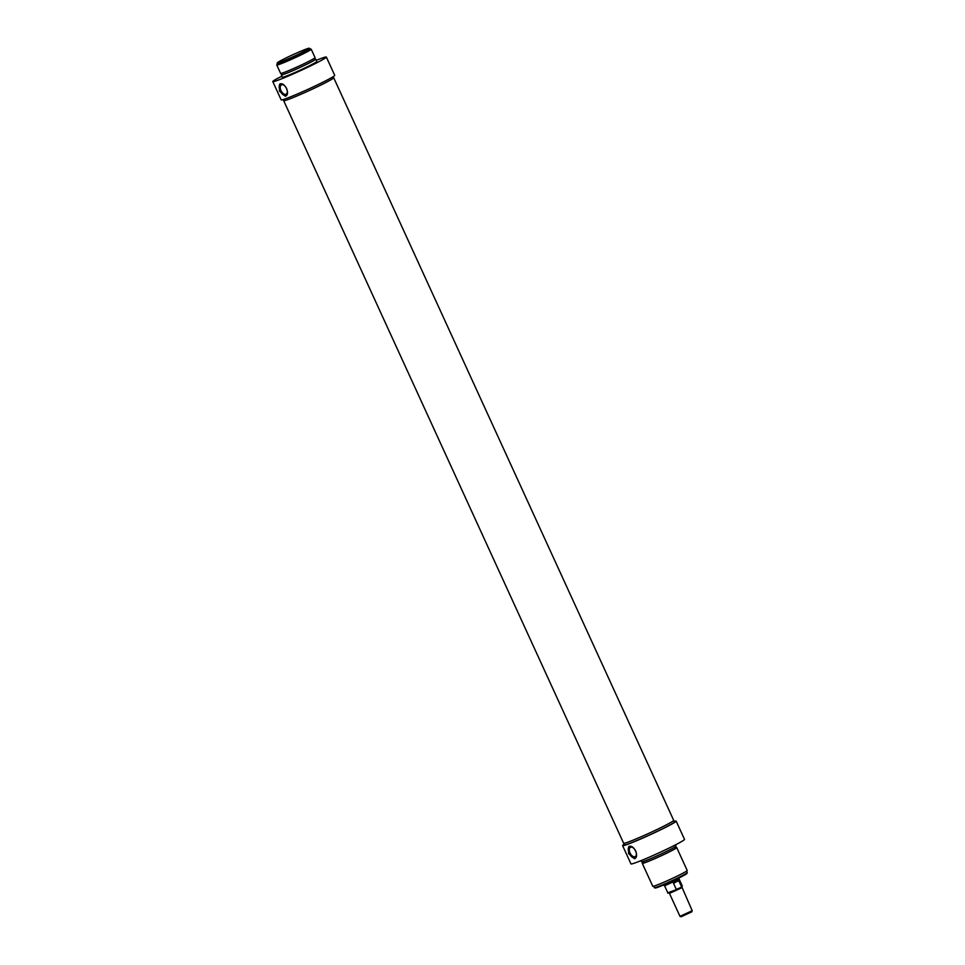 <?xml version="1.0" encoding="UTF-8"?>
<svg xmlns="http://www.w3.org/2000/svg" width="965" height="965" viewBox="0 0 965 965"><rect width="100%" height="100%" fill="white"/><g stroke="black" fill="none" stroke-linecap="round" stroke-linejoin="round"><path stroke-width="1.45" d="M283.855 59.034A17.503 0.941 155.4 0 1 299.91 51.603A17.503 0.941 155.4 0 1 309.15 48.25A17.503 0.941 155.4 0 1 293.674 56.428A17.503 0.941 155.4 0 1 277.365 62.797A17.503 0.941 155.4 0 1 283.855 59.034M286.147 95.74A6.731 3.848 63.2 0 1 280.139 90.855A6.731 3.848 63.2 0 1 280.176 83.919M286.569 88.49A5.211 2.967 63.2 0 1 286.11 94.172A5.211 2.967 63.2 0 1 280.96 90.553A5.211 2.967 63.2 0 1 281.43 84.872A5.211 2.967 63.2 0 1 286.569 88.49M285.338 96.247L279.476 91.18L279.741 84.027C284.856 81.627 290.803 94.594 285.338 96.247L285.568 96.15M277.365 62.797L277.076 63.581A18.094 0.977 -24.6 0 0 277.076 63.642A18.094 0.977 -24.6 0 0 293.927 56.995A18.094 0.977 -24.6 0 0 309.97 48.576A18.094 0.977 -24.6 0 0 309.934 48.54L310.428 49.565A18.094 0.977 155.4 0 1 294.385 57.984A18.094 0.977 155.4 0 1 277.534 64.631L277.076 63.642M316.279 60.337A29.457 1.592 155.4 0 1 326.351 57.068A29.457 1.592 155.4 0 1 300.236 70.771A29.457 1.592 155.4 0 1 272.793 81.579A29.457 1.592 155.4 0 1 276.834 78.768L281.913 76.211M333.227 76.621L333.733 77.719A27.563 1.484 155.4 0 1 309.295 90.541A27.563 1.484 155.4 0 1 283.613 100.662L283.107 99.564M310.308 49.299A18.938 1.025 155.4 0 1 311.2 49.215A18.938 1.025 155.4 0 1 294.409 58.033A18.938 1.025 155.4 0 1 276.762 64.981A18.938 1.025 155.4 0 1 277.401 64.353M311.2 49.215L315.048 57.623A18.938 1.025 155.4 0 1 298.257 66.428A18.938 1.025 155.4 0 1 280.61 73.388L276.762 64.981M314.397 58.25L314.976 59.504A18.094 0.977 155.4 0 1 298.933 67.924A18.094 0.977 155.4 0 1 282.082 74.558L281.503 73.304M314.855 59.227A18.938 1.025 155.4 0 1 315.748 59.154A18.938 1.025 155.4 0 1 298.957 67.96A18.938 1.025 155.4 0 1 281.31 74.908A18.938 1.025 155.4 0 1 281.949 74.293M315.748 59.154L316.785 61.446A18.938 1.025 155.4 0 1 300.006 70.252A18.938 1.025 155.4 0 1 282.359 77.2L281.31 74.908M272.793 81.579L281.153 99.841A29.457 1.592 -24.6 0 0 308.595 89.033A29.457 1.592 -24.6 0 0 334.71 75.318L326.351 57.068M692.207 910.719L679.963 916.328L681.085 916.75L691.784 911.853L692.207 910.743L681.845 886.932M677.37 889.296L667.792 892.782L664.596 885.81L679.143 879.163L682.327 886.123L680.916 887.498L676.296 889.356L673.498 883.252L678.733 880.611L681.531 886.726L680.747 887.595M678.733 880.611L673.498 883.252M679.034 877.921L671.749 882.227L663.739 884.929M622.606 845.642L630.965 863.904A29.457 1.592 -24.6 0 0 658.407 853.084A29.457 1.592 -24.6 0 0 684.523 839.381L676.163 821.119A29.457 1.592 155.4 0 1 650.048 834.822A29.457 1.592 155.4 0 1 622.606 845.642A29.457 1.592 155.4 0 1 624.102 844.339M283.686 100.722L623.631 843.229A27.515 1.484 -24.6 0 0 628.48 841.95A27.515 1.484 -24.6 0 0 656.743 829.635A27.515 1.484 -24.6 0 0 673.679 820.322L674.451 821.903A27.563 1.484 155.4 0 1 650.012 834.737A27.563 1.484 155.4 0 1 624.331 844.857L623.595 843.253A27.563 1.484 -24.6 0 0 649.276 833.133A27.563 1.484 -24.6 0 0 673.715 820.298A27.563 1.484 -24.6 0 0 673.642 820.25M674.209 821.396A29.457 1.592 155.4 0 1 676.163 821.119M641.037 860.623L641.58 861.817A18.938 1.025 -24.6 0 0 659.228 854.857A18.938 1.025 -24.6 0 0 676.019 846.052L675.476 844.87M642.473 861.733L643.052 862.987A18.094 0.977 -24.6 0 0 659.903 856.353A18.094 0.977 -24.6 0 0 675.946 847.933L675.367 846.679M642.919 862.722A18.938 1.025 -24.6 0 0 642.28 863.337A18.938 1.025 -24.6 0 0 659.927 856.389A18.938 1.025 -24.6 0 0 676.718 847.584A18.938 1.025 -24.6 0 0 675.826 847.656M642.28 863.337L652.774 886.256A18.938 1.025 -24.6 0 0 670.422 879.308A18.938 1.025 -24.6 0 0 687.201 870.502L676.718 847.584M628.818 846.486C633.933 844.073 639.879 857.053 634.415 858.705L628.565 853.639L628.818 846.486M686.561 871.118L687.249 872.601A18.094 0.977 155.4 0 1 687.249 872.662A18.094 0.977 155.4 0 1 671.206 881.021A18.094 0.977 155.4 0 1 654.391 887.703A18.094 0.977 155.4 0 1 654.342 887.667L653.667 886.184M654.391 887.703L655.175 887.993A17.503 0.941 -24.6 0 0 671.435 881.528A17.503 0.941 -24.6 0 0 686.947 873.446L687.249 872.662M630.049 853A5.211 2.967 -116.8 0 0 635.187 856.618A5.211 2.967 -116.8 0 0 635.646 850.937A5.211 2.967 -116.8 0 0 630.507 847.318A5.211 2.967 -116.8 0 0 630.049 853M629.252 846.365A6.731 3.848 -116.8 0 0 629.216 853.301A6.731 3.848 -116.8 0 0 635.223 858.187M679.963 916.328L669.469 893.409L681.712 887.8M669.034 892.468L677.177 889.392C670.18 892.625 667.044 893.771 667.792 892.782M309.15 48.25L309.934 48.54M669.469 893.409L668.721 892.939M681 887.462L682.327 886.123M679.143 879.163L679.215 878.331M664.608 885.822L663.92 885.327M673.679 820.322L333.721 77.803"/></g></svg>
